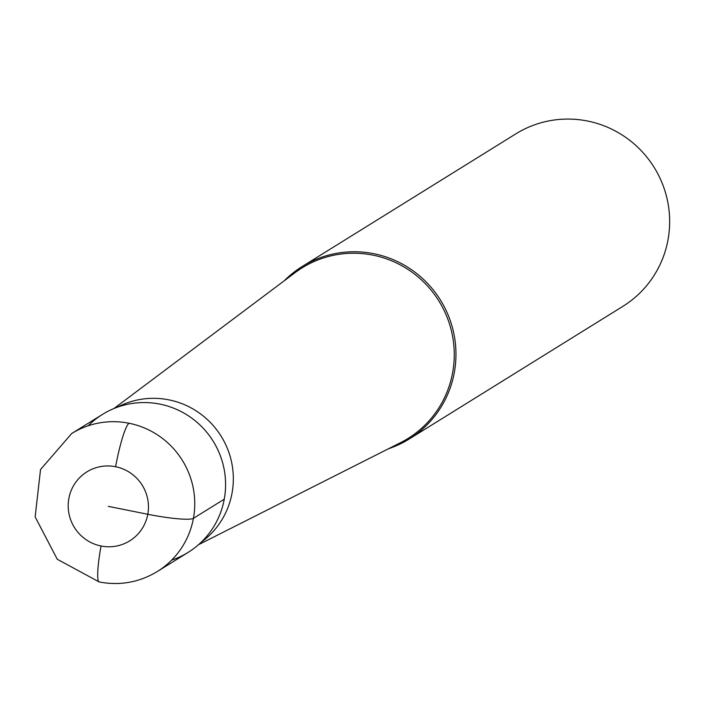 <?xml version="1.0" encoding="UTF-8"?>
<svg xmlns="http://www.w3.org/2000/svg" width="703" height="703" viewBox="0 0 703 703"><rect width="100%" height="100%" fill="white"/><g stroke="black" fill="none" stroke-linecap="round" stroke-linejoin="round"><path stroke-width="1.05" d="M88.2 425.781A81.205 79.896 58.2 0 1 159.88 404.111A81.205 79.896 -121.8 0 0 102.497 414.401L71.662 433.549A81.205 79.896 58.2 0 1 129.044 423.25A81.205 79.896 58.2 0 1 193.307 488.4A81.205 79.896 58.2 0 1 157.323 571.521L188.167 552.373A81.205 79.896 -121.8 0 0 224.143 469.252A81.205 79.896 -121.8 0 0 159.88 404.111A81.205 79.896 58.2 0 1 225.355 478.444A81.205 79.896 58.2 0 1 171.629 560.142M201.137 542.303A79.676 78.393 -121.8 0 0 231.349 461.063A79.676 78.393 -121.8 0 0 168.861 399.849A79.676 78.393 -121.8 0 0 117.278 407.239M113.948 408.531L294.996 272.711A100.406 98.789 58.2 0 1 373.012 255.154A100.406 98.789 -121.8 0 1 453.189 339.98A100.406 98.789 -121.8 0 1 400.534 442.67L198.501 544.711M284.232 280.787A101.504 99.87 58.2 0 1 302.097 266.569A101.504 99.87 58.2 0 1 373.829 253.704A101.504 99.87 58.2 0 1 454.156 335.129A101.504 99.87 58.2 0 1 409.181 439.032A101.504 99.87 58.2 0 1 388.513 448.742M409.181 439.032L622.876 306.35A101.504 99.87 -121.8 0 0 667.85 202.446A101.504 99.87 -121.8 0 0 587.523 121.021A101.504 99.87 -121.8 0 0 515.8 133.886L302.097 266.569M108.324 506.362L147.788 514.271A40.598 4.921 10.4 0 0 193.422 518.339L224.257 499.2M101.047 546.003A40.598 39.948 58.2 0 1 68.859 498.453A40.598 39.948 58.2 0 1 115.6 466.722A40.598 39.948 58.2 0 1 147.788 514.271A40.598 39.948 58.2 0 1 101.047 546.003A40.598 5.334 101.3 0 0 99.246 581.979C119.949 585.863 139.317 582.374 157.323 571.521M115.6 466.722A40.598 5.334 -78.7 0 1 129.044 423.25M71.662 433.549L40.528 469.534L35.15 516.907L57.277 559.272L99.246 581.979"/></g></svg>
